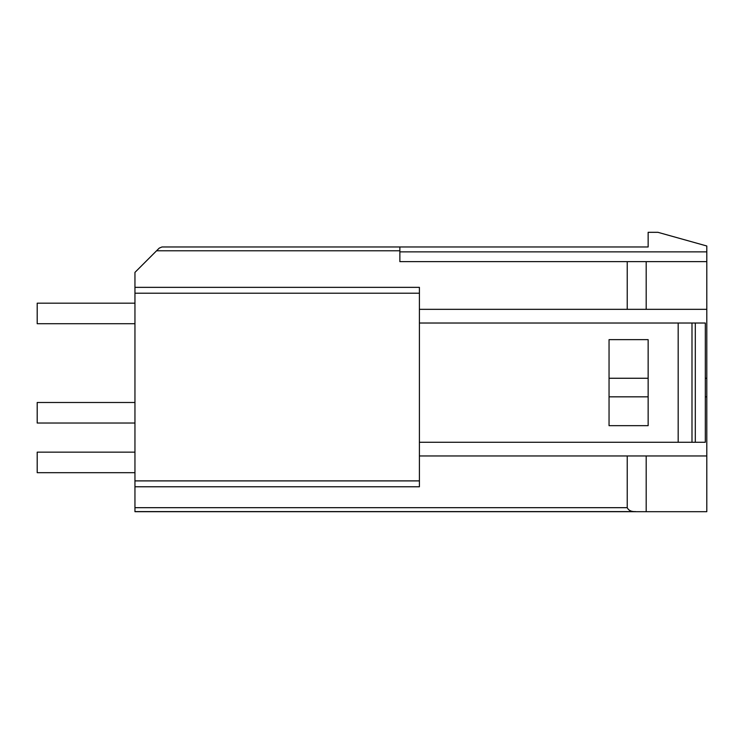 <?xml version="1.0" encoding="UTF-8"?>
<svg xmlns="http://www.w3.org/2000/svg" width="744" height="744" viewBox="0 0 744 744"><rect width="100%" height="100%" fill="white"/><g stroke="black" fill="none" stroke-linecap="round" stroke-linejoin="round"><path stroke-width="1.12" d="M706.8 245.994L706.8 455.97L627.229 455.97L627.229 507.678L134.952 507.678L134.952 272.388L159.225 248.124L161.987 246.971L648.145 246.971L648.145 232.314L657.929 232.314L706.8 245.994M646.192 455.97L646.192 511.686L706.8 511.686L706.8 455.97M399.863 246.971L399.863 261.637L706.8 261.637M706.8 309.337L646.192 309.337L646.192 261.637M419.411 309.337L646.192 309.337M627.229 261.637L627.229 309.337M419.411 455.97L627.229 455.97M134.952 486.762L419.411 486.762L419.411 287.351L134.952 287.351M646.192 511.686L134.952 511.686L134.952 507.678M627.229 507.678C628.643 510.524 631.451 511.826 635.655 511.593L134.952 511.593M609.048 425.67L609.048 339.645L648.145 339.645L648.145 425.67L609.048 425.67M419.411 442.28L678.175 442.28L678.175 323.026L419.411 323.026M678.175 442.28L705.321 442.28L705.321 323.026L678.175 323.026M706.8 378.259L705.321 378.259M648.145 378.259L609.048 378.259M706.8 396.831L705.321 396.831M648.145 396.831L609.048 396.831M134.952 323.714L37.2 323.714L37.2 303.18L134.952 303.18M134.952 423.029L37.2 423.029L37.2 402.495L134.952 402.495M134.952 472.682L37.2 472.682L37.2 452.157L134.952 452.157M706.8 251.863L399.863 251.863M399.863 250.784L156.556 250.784M419.411 480.894L134.952 480.894M419.411 293.21L134.952 293.21M695.305 442.28L695.305 323.026M691.994 442.28L691.994 323.026"/></g></svg>
